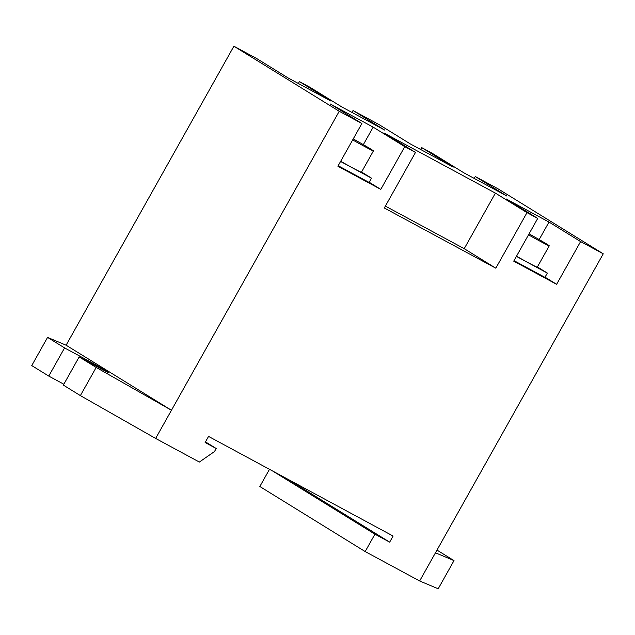 <?xml version="1.0" encoding="UTF-8"?>
<svg xmlns="http://www.w3.org/2000/svg" width="635" height="635" viewBox="0 0 635 635"><rect width="100%" height="100%" fill="white"/><g stroke="black" fill="none" stroke-linecap="round" stroke-linejoin="round"><path stroke-width="0.95" d="M529.066 233.839A21.979 0.571 -150.7 0 1 546.489 243.919A21.979 0.571 -150.7 0 1 549.251 245.824A21.979 0.571 -150.7 0 1 528.503 234.839M353.235 138.914A21.979 0.571 -150.7 0 1 370.657 148.995A21.979 0.571 -150.7 0 1 373.42 150.9A21.979 0.571 -150.7 0 1 352.671 139.914M549.251 245.824L537.258 267.192A21.979 0.571 -150.7 0 1 516.517 256.207M373.42 150.9L361.426 172.268A21.979 0.571 -150.7 0 1 340.685 161.282M516.414 256.381L547.338 273.082L537.4 266.938M340.582 161.457L371.507 178.157L361.569 172.014M547.338 273.082L544.941 277.352L514.017 260.66M371.507 178.157L369.11 182.428L338.185 165.735M556.617 284.313L513.731 261.16L537.718 218.424L506.111 198.906L548.997 222.059L580.604 241.578L556.617 284.313L545.044 277.17M380.786 189.389L337.899 166.235L361.887 123.5L330.279 103.981L373.166 127.135L404.773 146.653L380.786 189.389L369.213 182.245M495.816 268.192L384.318 207.994L415.488 152.44L383.889 132.921L495.395 193.119L464.217 248.674L495.816 268.192L526.994 212.638L537.718 218.424M385.374 206.113L464.217 248.674M80.367 395.605L155.638 438.444L171.45 410.266L66.111 345.21L47.561 337.399L64.579 347.909L87.36 360.212A16.161 0.421 -150.7 0 1 101.671 368.229A16.161 0.421 -150.7 0 1 108.752 372.626A16.161 0.421 -150.7 0 1 101.949 369.221L79.161 356.918L63.349 385.096L80.367 395.605L96.179 367.427L79.161 356.918M298.371 83.479L299.426 81.597L331.033 101.116L288.147 77.962L256.54 58.444L233.894 46.22L339.233 111.276L171.45 410.266L96.179 367.427M47.561 337.399L31.75 365.577L48.768 376.087L64.579 347.909M63.841 384.223L48.768 376.087M454.009 560.602L435.467 552.799L419.648 580.977L438.198 588.78L454.009 560.602L436.983 550.093M373.166 127.135L363.339 144.653M351.981 112.427L353.036 110.538L384.635 130.056L341.749 106.902L310.15 87.384L299.426 81.597M420.592 149.463L421.656 147.582L453.255 167.1L410.369 143.947L378.77 124.428L353.036 110.538M548.997 222.059L539.171 239.578M404.773 146.653L415.488 152.44M339.233 111.276L361.887 123.5M155.638 438.444L199.366 462.05L214.479 451.548L216.194 448.493L205.121 442.516L208.55 436.412L393.089 536.043L389.668 542.147L374.928 534.186L365.173 551.561L419.648 580.977M580.604 241.578L603.25 253.809L435.467 552.799M495.395 193.119L526.994 212.638M233.894 46.22L66.111 345.21M205.478 441.881L216.194 448.493M287.322 478.941L389.668 542.147M272.582 470.979L374.928 534.186M365.173 551.561L259.834 486.505L269.486 469.313M603.25 253.809L497.911 188.746L475.258 176.522L506.865 196.04L463.979 172.887L432.371 153.368L421.656 147.582M474.202 178.403L475.258 176.522M86.876 361.077L87.36 360.212"/></g></svg>
